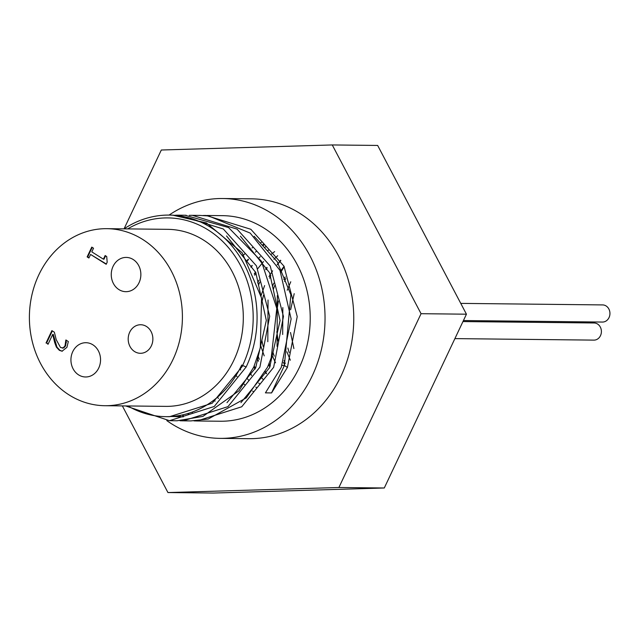 <?xml version="1.0" encoding="UTF-8"?>
<svg xmlns="http://www.w3.org/2000/svg" width="638" height="638" viewBox="0 0 638 638"><rect width="100%" height="100%" fill="white"/><g stroke="black" fill="none" stroke-linecap="round" stroke-linejoin="round"><path stroke-width="0.96" d="M263.438 244.378L262.832 244.721M294.198 293.671L290.649 309.717M290.513 332.47L293.887 348.563M290.769 281.781L287.22 290.234M282.841 307.572L282.674 334.487M286.877 351.785L290.346 360.207M285.146 276.964L283.806 279.436M277.347 295.561L277.067 346.322M283.36 362.368L284.684 364.848M284.062 266.325L280.425 271.333M273.822 283.192L272.426 286.406M268.048 300.035L267.808 341.705M272.051 355.294L275.544 362.823M280.816 260.615L277.123 264.794M272.609 270.823L269.013 276.621M264.611 285.593L261.078 295.633M260.782 345.908L264.22 355.884M268.558 364.816L269.866 367.041M277.666 255.75L273.893 259.299M266.891 267.41L265.663 269.076M259.004 280.098L257.632 282.945M257.226 358.365L258.573 361.196M265.161 372.121L266.389 373.772M274.651 251.595L270.775 254.626M263.51 261.596L257.84 268.582M255.519 271.963L254.235 274.013M127.919 405.959A98.802 85.396 -89.4 0 0 165.728 416.654A98.802 85.396 -89.4 0 0 241.69 365.056L246.156 366.978A102.798 88.849 -89.4 0 0 169.349 215.078L172.443 215.11L206.489 222.957L242.161 252.768L261.548 297.986L260.32 347.917L253.757 367.057L255.041 369.107M261.867 378.063L263.016 379.323M268.646 250.024L267.793 250.606M260.232 256.683L259.188 257.656M252.098 265.392L250.894 266.931M250.399 373.892L251.603 375.431L250.511 373.677M258.709 383.031L259.762 383.988M265.735 246.754L264.993 247.169M263.422 245.375L264.052 245M247.472 260.775L248.477 259.475M251.101 267.322L252.209 265.607M255.439 368.301L254.235 365.981M254.753 275.257L255.974 272.928M266.532 373.525L265.392 371.659M259.299 359.322L258.023 355.996M258.438 285.473L259.754 282.116M265.958 269.691L267.107 267.816M270.36 365.957L269.14 363.405M263.215 346.562L261.875 340.429M262.114 301.224L263.526 295.115M269.627 278.2L270.871 275.632M277.179 264.898L280.576 260.232M274.244 356.163L272.944 352.32M273.303 289.493L274.651 285.649M280.832 272.219L284.213 266.612M285.282 363.453L284.038 360.59M278.176 341.035L276.828 331.648M276.964 310.331L278.423 300.984M284.5 281.358L285.776 278.495M289.173 352.591L287.85 348.029M261.357 242.368A83.642 72.285 -89.4 0 0 260.862 242.615M252.768 247.456A83.642 72.285 -89.4 0 0 252.034 247.967M244.609 254.02A83.642 72.285 -89.4 0 0 243.676 254.897M236.06 375.391A83.642 72.285 -89.4 0 0 237.033 376.611M244.067 384.172A83.642 72.285 -89.4 0 0 245.064 385.089M252.616 391.078A83.642 72.285 -89.4 0 0 253.414 391.62M256.237 251.46A83.642 72.285 -89.4 0 0 255.375 252.193M248.27 259.164A83.642 72.285 -89.4 0 0 247.217 260.352M239.896 368.668A83.642 72.285 -89.4 0 0 240.757 370.008M247.52 378.908A83.642 72.285 -89.4 0 0 248.629 380.152M255.822 387.059A83.642 72.285 -89.4 0 0 256.755 387.824M48.169 344.002L46.606 343.013L52.332 330.915M62.333 351.203L59.924 350.334L56.949 347.104L53.273 334.424L52.699 334.416L48.041 344.273L46.606 343.013M62.5 348.069L63.736 347.901L65.594 345.884L66.36 340.142M46.032 343.013L51.885 330.636L54.342 332.183L56.216 339.655L60.514 347.511L63.162 347.893L65.02 345.876L65.858 339.99L68.33 341.545L66.934 347.335L62.045 351.211L59.35 350.326L56.375 347.104L56.949 347.104M56.375 347.104L54.685 342.55L55.259 342.558M54.685 342.55L52.699 334.416M65.818 342.686L66.392 342.694M103.42 259.18L105.142 255.543L106.721 256.54L107.176 262.21L106.195 264.291L90.588 254.458L88.905 258.015L87.135 256.899L91.768 247.113L93.531 248.222L91.808 251.866L103.42 259.18L103.994 259.188L105.581 255.822M87.135 256.899L87.709 256.907L92.207 247.392M89.033 257.744L87.709 256.907M90.588 254.458L106.323 264.012M203.083 215.492L206.106 215.469L250.838 229.281L283.974 266.166L297.22 316.576L287.419 367.424L284.389 365.51L271.541 392.912L265.416 392.872L281.27 367.36L291.127 318.952L279.978 270.368L250.2 233.101L208.594 215.955L199.455 215.397M287.419 367.424L271.565 392.936L265.44 392.841M254.091 236.243L277.211 261.676L290.872 294.74L284.389 365.51L282.092 365.486M207.023 215.484L222.495 215.652A102.798 88.849 90.6 0 1 299.302 367.552A102.798 88.849 90.6 0 1 220.269 421.24L197.006 420.984M188.824 414.214A102.798 88.849 90.6 0 1 187.54 413.623M189.287 215.341L192.349 215.325L237.081 229.138L270.217 266.022L283.455 316.424L273.662 367.273L241.73 406.781L197.006 420.976L193.96 420.881M183.943 420.849L190.858 420.92L208.179 419.046L246.3 397.873L267.521 367.209L271.214 357.838L276.788 308.417L261.444 261.277L228.564 227.567L185.044 215.245M175.594 215.205L178.592 215.181L223.324 228.994L256.46 265.879L269.699 316.273L259.905 367.121L227.981 406.637L183.25 420.841L179.996 420.737M170.226 420.697L177.101 420.769L202.932 416.399L239.011 390.767L253.749 367.089M246.156 366.978L214.232 406.494L169.493 420.697L125.646 405.935M169.349 215.078A102.798 88.849 -89.4 0 0 124.027 228.867M174.605 416.215L183.289 416.845L171.518 416.486M180.267 415.992L178.496 415.681M242.839 365.702L212.223 403.232L169.541 416.694L167.65 416.646M226.546 235.932L255.806 272.57L266.317 320.412L255.742 367.663L226.984 402.666M240.382 236.14L269.563 272.729L280.066 320.491L269.563 367.671L240.917 402.682M183.305 415.49L181.599 415.107M127.656 228.906A99.943 86.377 90.6 0 1 228.819 248.054A99.943 86.377 90.6 0 1 242.56 365.598M106.857 228.675L167.754 229.337A88.522 76.504 90.6 0 1 243.301 318.681A88.522 76.504 90.6 0 1 165.84 406.374L104.943 405.712A88.522 76.504 90.6 0 1 69.135 394.962A88.522 76.504 90.6 0 1 31.9 294.979A88.522 76.504 90.6 0 1 106.857 228.675A88.522 76.504 90.6 0 1 182.404 318.019A88.522 76.504 90.6 0 1 104.943 405.712M122.352 405.904L167.953 492.56L338.898 487.504L421.056 313.697L332.262 144.954L161.318 150.01L124.051 228.851M332.262 144.954L377.656 145.44L466.442 314.191L384.283 487.99L213.339 493.046L167.953 492.56M421.056 313.697L466.442 314.191M338.898 487.504L384.283 487.99M134.602 351.562A14.275 12.337 90.6 0 1 128.597 335.436A14.275 12.337 90.6 0 1 140.687 324.742A14.275 12.337 90.6 0 1 152.873 339.153A14.275 12.337 90.6 0 1 140.376 353.3A14.275 12.337 90.6 0 1 134.602 351.562M78.626 374.897A17.13 14.81 90.6 0 1 71.416 355.541A17.13 14.81 90.6 0 1 85.923 342.71A17.13 14.81 90.6 0 1 100.549 360.007A17.13 14.81 90.6 0 1 85.556 376.978A17.13 14.81 90.6 0 1 78.626 374.897M118.947 289.604A17.13 14.81 90.6 0 1 111.738 270.249A17.13 14.81 90.6 0 1 126.244 257.417A17.13 14.81 90.6 0 1 140.862 274.707A17.13 14.81 90.6 0 1 125.877 291.678A17.13 14.81 90.6 0 1 118.947 289.604M454.902 338.611L593.914 340.118A8.565 7.401 -89.4 0 0 601.163 333.698A8.565 7.401 -89.4 0 0 597.559 324.024A8.565 7.401 -89.4 0 0 594.098 322.98L462.957 321.568M463.435 320.547L602.447 322.054A8.565 7.401 -89.4 0 0 609.705 315.635A8.565 7.401 -89.4 0 0 606.1 305.961A8.565 7.401 -89.4 0 0 602.639 304.916L460.764 303.385M217.446 397.219A114.226 98.723 -89.4 0 0 218.451 398.447M214.057 399.978A114.226 98.723 -89.4 0 0 215.086 401.15M191.99 412.164A151.35 130.806 -89.4 0 0 192.604 413.073M169.102 215.07A119.936 103.659 90.6 0 1 222.678 198.514A119.936 103.659 90.6 0 1 325.029 319.566A119.936 103.659 90.6 0 1 220.086 438.37A119.936 103.659 90.6 0 1 171.574 423.807A119.936 103.659 90.6 0 1 166.813 420.609M222.678 198.514L251.404 198.825A119.936 103.659 90.6 0 1 353.755 319.877A119.936 103.659 90.6 0 1 248.812 438.681L220.086 438.37M59.35 350.326L59.924 350.334M65.02 345.876L65.594 345.884M63.162 347.893L63.736 347.901M62.795 348.085L62.221 348.077M199.957 215.405L192.915 215.333M186.2 215.261L178.592 215.173M165.728 416.654L169.541 416.694"/></g></svg>
